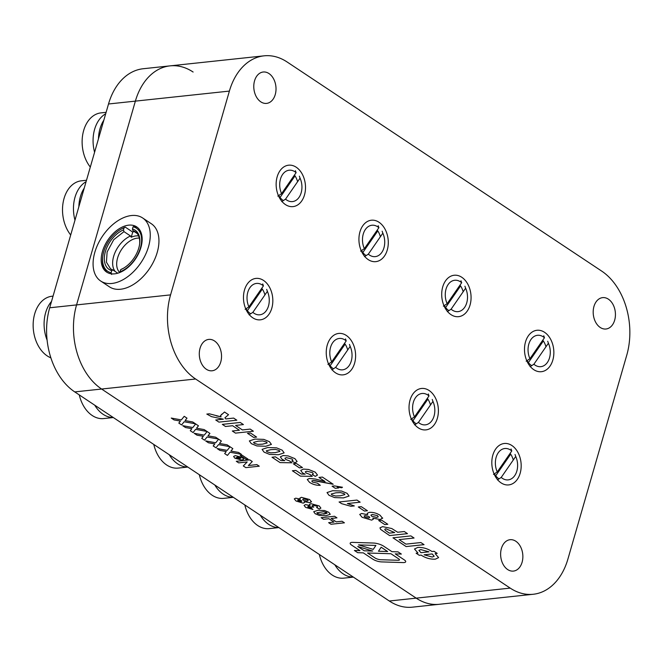 <?xml version="1.0" encoding="UTF-8"?>
<svg xmlns="http://www.w3.org/2000/svg" width="663" height="663" viewBox="0 0 663 663"><rect width="100%" height="100%" fill="white"/><g stroke="black" fill="none" stroke-linecap="round" stroke-linejoin="round"><path stroke-width="0.99" d="M533.234 594.263A63.118 44.239 -96.1 0 1 510.195 588.106L195.618 379.004A63.118 44.239 -96.1 0 1 170.565 294.878L229.39 91.088A63.118 44.239 -96.1 0 1 264.081 55.833A63.118 44.239 -96.1 0 1 287.12 61.99L601.697 271.101A63.118 44.239 -96.1 0 1 626.75 355.219L567.926 559.008A63.118 44.239 -96.1 0 1 533.234 594.263L439.221 604.3A63.118 44.239 -96.1 0 1 416.182 598.142L101.605 389.032A63.118 44.239 -96.1 0 1 76.56 304.914L135.376 101.124A63.118 44.239 -96.1 0 1 170.068 65.869L143.208 68.737A63.118 44.239 -96.1 0 0 108.517 103.992L49.692 307.781A63.118 44.239 -96.1 0 0 74.745 391.899L389.322 601.01A63.118 44.239 -96.1 0 0 412.361 607.167L439.221 604.3A63.118 44.239 -96.1 0 1 416.182 598.142L101.605 389.032A63.118 44.239 -96.1 0 1 76.56 304.914L135.376 101.124A63.118 44.239 -96.1 0 1 170.068 65.869A63.118 44.239 -96.1 0 1 193.107 72.027M98.456 138.857A31.559 22.119 -96.1 0 1 99.989 128.763A31.559 22.119 -96.1 0 1 103.834 120.202M78.847 206.79A31.559 22.119 -96.1 0 1 80.38 196.687A31.559 22.119 -96.1 0 1 84.234 188.126M111.74 270.595A23.545 14.511 -56.4 0 1 105.392 251.559A23.545 14.511 -56.4 0 1 123.484 229.912L123.973 231.636L113.713 239.716L107.116 252.015L106.428 262.192L110.58 268.88L112.909 269.965L111.74 270.595L111.111 272.758A25.882 15.953 123.6 0 1 102.773 256.266A25.882 15.953 123.6 0 1 120.6 229.448A25.882 15.953 123.6 0 1 124.105 227.74L125.274 227.127L132.724 232.083L131.233 237.238A21.589 13.31 123.6 0 1 138.625 235.937M123.973 231.636L130.512 235.987A22.285 13.732 -56.4 0 0 113.655 256.357A22.285 13.732 -56.4 0 0 115.221 271.507M117.782 273.206L112.909 269.965M130.512 235.987L131.233 237.238M119.771 272.518A20.329 12.531 123.6 0 1 117.608 257.915A20.329 12.531 123.6 0 1 139.329 238.125M137.307 227.334L134.224 226.174L133.064 226.787A25.882 15.953 123.6 0 1 140.44 247.813A25.882 15.953 123.6 0 1 120.069 271.805L120.218 272.336M53.065 296.112L52.045 296.228A31.559 22.119 83.9 0 0 33.15 324.373A31.559 22.119 83.9 0 0 50.885 357.846M51.532 301.416A31.559 22.119 83.9 0 0 47.114 340.16M86.505 180.261L81.408 180.808A31.559 22.119 83.9 0 0 63.292 201.61A31.559 22.119 83.9 0 0 70.701 235M86.091 181.687A31.559 22.119 83.9 0 0 74.977 220.191M79.27 394.908A31.559 22.119 83.9 0 0 103.71 418.568L113.315 417.541M94.751 405.201A31.559 22.119 83.9 0 0 113.232 417.483M153.775 444.434A31.559 22.119 83.9 0 0 178.214 468.086L187.82 467.067M169.256 454.719A31.559 22.119 83.9 0 0 187.737 467.009M106.105 112.337L101.016 112.876A31.559 22.119 83.9 0 0 82.9 133.686A31.559 22.119 83.9 0 0 90.309 167.068M105.699 113.754A31.559 22.119 83.9 0 0 94.585 152.258M199.306 474.691A31.559 22.119 83.9 0 0 223.738 498.352L233.351 497.333M214.787 484.985A31.559 22.119 83.9 0 0 233.268 497.275M244.829 504.957A31.559 22.119 83.9 0 0 269.269 528.618L278.883 527.591M260.319 515.25A31.559 22.119 83.9 0 0 278.8 527.541M319.334 554.483A31.559 22.119 83.9 0 0 343.774 578.144L353.387 577.117M334.823 564.777A31.559 22.119 83.9 0 0 353.304 577.067M246.072 308.718A15.779 11.064 83.9 0 0 250.672 313.781M271.805 308.196A20.826 14.603 -96.1 0 1 257.857 319.79A20.826 14.603 -96.1 0 1 244.291 304.474A20.826 14.603 -96.1 0 1 243.47 296.8A20.826 14.603 -96.1 0 1 261.139 279.164A20.826 14.603 -96.1 0 1 271.805 308.196M264.927 294.911A15.779 11.064 83.9 0 0 261.752 288.297M278.75 195.502A15.779 11.064 83.9 0 0 283.358 200.566M304.483 194.98A20.826 14.603 -96.1 0 1 290.535 206.574A20.826 14.603 -96.1 0 1 276.968 191.259A20.826 14.603 -96.1 0 1 276.148 183.585A20.826 14.603 -96.1 0 1 293.817 165.949A20.826 14.603 -96.1 0 1 304.483 194.98M297.604 181.695A15.779 11.064 83.9 0 0 294.43 175.082M361.534 250.523A15.779 11.064 83.9 0 0 366.133 255.586M387.267 250.009A20.826 14.603 -96.1 0 1 373.319 261.603A20.826 14.603 -96.1 0 1 359.752 246.288A20.826 14.603 -96.1 0 1 358.932 238.614A20.826 14.603 -96.1 0 1 376.601 220.978A20.826 14.603 -96.1 0 1 387.267 250.009M380.388 236.724A15.779 11.064 83.9 0 0 377.214 230.111M328.856 363.747A15.779 11.064 83.9 0 0 333.456 368.81M354.589 363.225A20.826 14.603 -96.1 0 1 340.641 374.819A20.826 14.603 -96.1 0 1 327.066 359.503A20.826 14.603 -96.1 0 1 326.254 351.829A20.826 14.603 -96.1 0 1 343.923 334.193A20.826 14.603 -96.1 0 1 354.589 363.225M347.71 349.94A15.779 11.064 83.9 0 0 344.536 343.326M411.632 418.767A15.779 11.064 83.9 0 0 416.24 423.831M437.373 418.254A20.826 14.603 -96.1 0 1 423.425 429.848A20.826 14.603 -96.1 0 1 409.85 414.532A20.826 14.603 -96.1 0 1 409.038 406.858A20.826 14.603 -96.1 0 1 426.707 389.222A20.826 14.603 -96.1 0 1 437.373 418.254M430.494 404.969A15.779 11.064 83.9 0 0 427.32 398.355M444.318 305.552A15.779 11.064 83.9 0 0 448.917 310.615M470.05 305.038A20.826 14.603 -96.1 0 1 456.103 316.632A20.826 14.603 -96.1 0 1 442.528 301.317A20.826 14.603 -96.1 0 1 441.715 293.643A20.826 14.603 -96.1 0 1 459.384 276.007A20.826 14.603 -96.1 0 1 470.05 305.038M463.172 291.753A15.779 11.064 83.9 0 0 459.998 285.14M527.102 360.581A15.779 11.064 83.9 0 0 531.701 365.644M552.834 360.059A20.826 14.603 -96.1 0 1 538.886 371.661A20.826 14.603 -96.1 0 1 525.311 356.338A20.826 14.603 -96.1 0 1 524.499 348.672A20.826 14.603 -96.1 0 1 542.168 331.036A20.826 14.603 -96.1 0 1 552.834 360.059M545.956 346.782A15.779 11.064 83.9 0 0 542.782 340.169M494.416 473.796A15.779 11.064 83.9 0 0 499.024 478.86M520.157 473.283A20.826 14.603 -96.1 0 1 506.209 484.877A20.826 14.603 -96.1 0 1 492.634 469.561A20.826 14.603 -96.1 0 1 491.822 461.887A20.826 14.603 -96.1 0 1 509.491 444.251A20.826 14.603 -96.1 0 1 520.157 473.283M513.278 459.998A15.779 11.064 83.9 0 0 510.096 453.384M94.809 252.363A37.874 23.346 123.6 0 1 142.636 217.961A37.874 23.346 123.6 0 1 141.12 262.424A37.874 23.346 123.6 0 1 100.71 281.037A37.874 23.346 123.6 0 1 94.809 252.363M142.636 217.961L151.33 223.738A37.874 23.346 123.6 0 1 149.805 268.2A37.874 23.346 123.6 0 1 109.403 286.822L100.71 281.037M220.762 361.973A15.779 11.064 83.9 0 0 219.113 346.26A15.779 11.064 83.9 0 0 208.737 339.406A15.779 11.064 83.9 0 0 199.414 356.271A15.779 11.064 83.9 0 0 212.085 370.791A15.779 11.064 83.9 0 0 220.762 361.973M275.244 94.585A15.779 11.064 83.9 0 0 273.595 78.864A15.779 11.064 83.9 0 0 263.219 72.01A15.779 11.064 83.9 0 0 253.904 88.875A15.779 11.064 83.9 0 0 266.576 103.395A15.779 11.064 83.9 0 0 275.244 94.585M614.659 320.196A15.779 11.064 83.9 0 0 613.01 304.474A15.779 11.064 83.9 0 0 602.634 297.629A15.779 11.064 83.9 0 0 593.31 314.494A15.779 11.064 83.9 0 0 605.982 329.005A15.779 11.064 83.9 0 0 614.659 320.196M522.088 562.274A15.779 11.064 83.9 0 0 520.447 546.561A15.779 11.064 83.9 0 0 510.071 539.707A15.779 11.064 83.9 0 0 500.747 556.572A15.779 11.064 83.9 0 0 513.419 571.092A15.779 11.064 83.9 0 0 522.088 562.274M102.425 251.55A27.142 16.732 123.6 0 1 136.702 226.895A27.142 16.732 123.6 0 1 135.608 258.761A27.142 16.732 123.6 0 1 106.652 272.103A27.142 16.732 123.6 0 1 102.425 251.55M107.282 272.493A27.142 16.732 123.6 0 1 102.657 257.136L102.773 256.266M134.257 231.569A27.142 16.732 -56.4 0 0 132.724 232.083M120.6 229.448L121.354 229.008A27.142 16.732 123.6 0 1 125.274 227.127M350.172 543.204A5.047 1.815 -163.9 0 0 351.448 544.986L359.984 550.655L354.39 550.481L357.705 552.685L363.299 552.859L372.739 559.133A7.575 2.718 -163.9 0 0 381.706 561.909L403.237 562.589A5.047 1.815 -163.9 0 0 405.69 561.76A5.047 1.815 -163.9 0 0 404.422 559.978L395.239 553.87L401.347 554.069L398.024 551.865L391.924 551.666L383.786 546.262A8.834 3.174 -163.9 0 0 373.319 543.03L352.625 542.375A5.047 1.815 -163.9 0 0 350.172 543.204A5.047 1.815 -163.9 0 0 351.448 544.986L359.976 550.655L354.39 550.481L357.705 552.685L363.299 552.859L372.739 559.133A7.575 2.718 -163.9 0 0 381.706 561.909L403.237 562.589A5.047 1.815 -163.9 0 0 405.69 561.76M319.259 505.952L320.884 508.107L319.293 509.051L316.591 507.493L317.552 506.98L316.972 506.159L313.185 505.281L312.132 505.736L313.756 507.062L311.444 507.137L308.096 506.192L307.847 507.129L310.93 507.85L312.936 509.482L305.626 507.386L304.093 505.43L305.477 504.626L310.085 505.513L309.505 504.369L310.964 503.673L319.259 505.952M313.756 507.062L311.453 507.129L308.096 506.192L307.847 507.129M342.05 521.234L344.437 522.817L331.011 524.251L328.624 522.668L333.961 522.096L328.865 518.715L323.527 519.278L321.141 517.695L334.566 516.262L336.961 517.844L331.102 518.474L336.199 521.856L342.05 521.234M242.252 457.42L243.661 459.219L241.937 460.072L234.917 458.249L233.591 456.467L235.307 455.622L242.252 457.42L243.661 459.219L241.937 460.072L234.917 458.249L233.591 456.459L235.307 455.622M238.572 452.448L241.357 454.304L229.995 452.232L227.45 455.415L224.658 453.558L226.265 451.553L219.892 450.392L217.108 448.536L227.202 450.376L230.053 446.787L232.846 448.644L230.931 451.055L238.572 452.448L230.931 451.055L232.846 448.644M215.641 437.207L218.434 439.063L207.063 436.992L204.527 440.182L201.734 438.326L203.342 436.312L196.969 435.152L194.176 433.304L204.279 435.135L207.129 431.547L209.922 433.403L208 435.815L215.641 437.207L208 435.815L209.922 433.403M192.718 421.966L195.51 423.823L184.14 421.751L181.604 424.942L178.811 423.085L180.411 421.08L174.046 419.919L171.253 418.063L181.347 419.903L184.206 416.314L186.999 418.162L185.076 420.574L192.718 421.966L185.076 420.574L186.999 418.162M250.2 429.094L253.382 431.215L235.481 433.121L232.299 431.008L239.409 430.246L232.622 425.729L225.503 426.491L222.32 424.378L240.221 422.464L243.412 424.577L235.605 425.414L242.393 429.931L250.2 429.094M269.427 441.699L271.399 444.401L265.747 446.265L256.888 445.95L251.294 443.638L249.346 440.92L254.957 439.072L263.833 439.387L269.427 441.699L271.399 444.409L265.747 446.265L256.888 445.95L251.294 443.638L249.346 440.92M294.894 458.63L297.115 461.514L294.96 462.799L291.811 461.009L292.938 460.346L292.043 459.036L286.399 457.652L284.891 458.257L285.836 459.517L289.532 460.909L291.886 462.799L280.068 462.592L272.004 457.23L275.452 456.857L280.963 460.52L284.808 460.611L282.09 459.326L280.35 456.84L283.142 455.547L288.148 455.92L294.894 458.63L297.115 461.514L294.96 462.799L291.811 461.009L292.938 460.346L292.043 459.036L286.399 457.652L284.891 458.257L285.836 459.509M315.273 472.172L317.494 475.056L315.339 476.349L312.19 474.551L313.317 473.888L312.422 472.578L306.778 471.202L305.27 471.807L306.215 473.059L309.911 474.451L312.265 476.349L300.447 476.133L292.383 470.771L295.822 470.407L301.342 474.07L305.187 474.161L302.469 472.876L300.729 470.382L303.521 469.089L308.527 469.462L315.273 472.172L317.494 475.056L315.339 476.349M342.473 487.239L341.685 487.777L337.227 486.94L338.718 487.935L335.271 488.3L332.088 486.186L334.591 485.921L342.473 487.247L341.685 487.777L337.227 486.949L338.718 487.935L335.271 488.3L332.088 486.186M339.066 501.982L356.967 500.068L360.158 502.181L347.404 503.548L354.315 505.919L350.876 506.283L341.619 503.673L339.066 501.982L341.619 503.673L350.876 506.283L354.315 505.919L347.404 503.54L360.158 502.181M382.601 517.911L380.214 519.527L372.863 518.143L373.286 519.295L371.62 520.124L362.097 517.289L359.727 514.438L361.642 513.485L367.692 514.703L367.211 513.344L369.241 512.35C373.037 512.134 376.667 513.112 380.139 515.292L382.592 518.391L382.601 517.911L380.214 519.527L372.863 518.143L373.286 519.295L371.62 520.124L362.097 517.289L359.727 514.438L361.642 513.485L367.692 514.703L367.219 513.344L369.241 512.35M404.306 531.535L407.488 533.649L389.579 535.563L380.628 529.397L379.965 527.839L382.617 526.646L391.742 528.519L397.651 532.24L404.306 531.535M417.748 547.456C422.77 547.207 427.511 548.558 431.953 551.508L434.025 551.284L437.207 553.398L435.143 553.622L438.599 557.616L435.351 559.166C430.337 559.415 425.596 558.064 421.138 555.113L419.298 555.312L416.115 553.199L417.955 553L414.491 549.005L417.748 547.456L414.491 549.005L417.955 553L416.115 553.199L419.298 555.312L421.138 555.113C425.596 558.064 430.337 559.415 435.351 559.166L438.608 557.608L435.143 553.622L437.207 553.398M424.047 544.654L406.137 546.569L392.977 537.817L410.886 535.903L414.068 538.024L399.151 539.616L405.938 544.132L420.864 542.541L424.047 544.654L406.137 546.569L392.977 537.817M381.656 520.198L387.814 524.284L384.822 524.607L378.672 520.513L381.656 520.198M361.277 506.648L367.435 510.742L364.451 511.057L358.293 506.971L361.277 506.648M347.122 493.338L349.094 496.048L343.434 497.905L334.575 497.59L328.981 495.278L327.033 492.559L332.644 490.711L341.528 491.026L347.114 493.338L349.094 496.048L343.434 497.913L334.575 497.59L328.981 495.278L327.033 492.559M315.431 479.051L325.077 481.529L318.928 477.435L322.375 477.07L333.199 484.263L312.986 480.526L311.776 481.04L312.596 482.084L317.42 483.161L320.27 485.316C316.466 485.465 312.895 484.479 309.546 482.357L307.259 479.498L309.339 478.462L315.431 479.051L325.077 481.529L318.928 477.435M296.328 463.47L302.477 467.564L299.494 467.887L293.336 463.793L296.328 463.47M282.165 450.16L284.137 452.87L278.485 454.735L269.626 454.412L264.031 452.1L262.084 449.39L267.695 447.533L276.57 447.848L282.165 450.169L284.137 452.87L278.477 454.735L269.617 454.412L264.031 452.1L262.084 449.39M250.473 432.997L256.631 437.091L253.647 437.406L247.49 433.312L250.473 432.997M236.832 420.209L218.923 422.116L215.74 420.002L223.315 419.19L211.48 416.629L206.823 414.077L209.351 413.803L221.077 416.861L220.539 415.618L224.517 412.021L228.536 414.698L224.898 417.847L225.843 418.925L233.641 418.088L236.832 420.209L218.923 422.116L215.74 420.002L223.315 419.19L211.48 416.629L206.823 414.077M204.179 429.591L206.972 431.447L195.602 429.375L193.066 432.558L190.273 430.701L191.872 428.696L185.507 427.536L182.715 425.679L192.809 427.519L195.668 423.93L198.461 425.787L196.538 428.199L204.179 429.591L196.538 428.199L198.461 425.787M227.111 444.823L229.895 446.68L218.525 444.616L215.989 447.798L213.196 445.942L214.804 443.937L208.431 442.776L205.646 440.92L215.74 442.76L218.591 439.171L221.384 441.028L219.461 443.439L227.111 444.823L219.461 443.439L221.384 441.019M259.266 466.205L245.84 467.639L243.296 465.948L247.191 461.97L238.672 462.873L236.285 461.291L249.719 459.857L252.263 461.547L248.36 465.525L256.879 464.622L259.266 466.205L245.84 467.639L243.296 465.948L247.191 461.97L238.672 462.873L236.285 461.291M248.086 459.169L246.197 459.376L240.147 455.348L242.036 455.15L248.086 459.169L246.197 459.376L240.147 455.348M328.773 512.275L330.257 514.297L326.014 515.698L319.367 515.458L315.174 513.726L313.707 511.687L317.917 510.303L324.58 510.535L328.773 512.275L330.257 514.306L326.005 515.698L319.367 515.458L315.174 513.726L313.707 511.687M311.444 501.493L309.654 502.703L304.143 501.667L304.458 502.537L303.206 503.151L296.063 501.029L294.289 498.891L295.723 498.178L300.264 499.09L299.908 498.07L301.425 497.325L309.604 499.529L311.436 501.85L309.654 502.703L304.143 501.667L304.458 502.537L303.206 503.151L296.063 501.029L294.289 498.891L295.723 498.178L300.264 499.09L299.908 498.062M424.121 554.798L432.276 557.036L434.182 556.232L432.16 553.937L424.121 554.798L432.276 557.036L434.182 556.232L432.16 553.945L424.121 554.798M420.806 549.586L418.908 550.389L420.939 552.685L428.969 551.823L420.806 549.586L418.908 550.389L420.939 552.685L428.969 551.823L420.806 549.586M414.068 538.024L399.151 539.616L405.938 544.132M407.488 533.649L389.579 535.563M389.587 535.555L380.628 529.397L379.965 527.839L382.617 526.637M389.38 533.127L394.667 532.563L385.849 528.751L384.739 529.281L385.311 530.317L389.38 533.127L394.667 532.563L385.858 528.751L384.739 529.281L385.311 530.317M387.814 524.284L384.822 524.607L378.672 520.513M376.708 517.447L378.266 516.792L377.438 515.623L372.291 514.48L370.907 515.101L371.744 516.262L376.708 517.447L378.266 516.792L377.438 515.615L372.291 514.48L370.907 515.101L371.744 516.262M368.703 517.977L369.739 517.513L368.993 516.56L365.081 515.574L364.103 516.021L364.832 516.983L368.703 517.977L369.747 517.513L368.993 516.56L365.081 515.574L364.103 516.021L364.832 516.983M367.435 510.742L364.451 511.057L358.293 506.963M340.285 495.791L344.868 494.598L344.13 493.662L340.5 492.601L335.826 492.824L331.243 494.018L331.964 494.954L335.594 496.015L340.285 495.791L344.868 494.598L344.13 493.662L340.5 492.601L335.826 492.824L331.243 494.018L331.964 494.954M333.199 484.263L315.679 480.725L312.986 480.526L311.776 481.04L312.596 482.084M320.27 485.316C316.466 485.465 312.895 484.479 309.546 482.357L307.259 479.498L309.339 478.462M315.339 476.341L312.19 474.551L313.317 473.888L312.422 472.578L306.778 471.202L305.27 471.799L306.215 473.059M312.265 476.341L300.447 476.133L292.383 470.771M301.342 474.07L305.187 474.161L302.469 472.876L300.729 470.382L303.521 469.089M302.477 467.564L299.494 467.887L293.336 463.793M291.886 462.799L280.068 462.592M280.068 462.583L272.004 457.221M280.963 460.52L284.808 460.611L282.09 459.326L280.35 456.84L283.142 455.547M275.336 452.614L279.91 451.428L279.181 450.484L275.551 449.423L270.877 449.647L266.294 450.84L267.015 451.785L270.645 452.837L275.336 452.614L279.91 451.42L279.181 450.484L275.551 449.423L270.877 449.655L266.294 450.84L267.015 451.785M262.598 444.144L267.172 442.959L266.443 442.022L262.813 440.961L258.139 441.185L253.556 442.37L254.277 443.315L257.907 444.376L262.598 444.152L267.172 442.959L266.443 442.014L262.813 440.961L258.139 441.185L253.556 442.378L254.277 443.315M256.631 437.091L253.647 437.406L247.49 433.312M253.382 431.215L235.481 433.121L232.299 431.008L239.409 430.246L232.622 425.729L225.503 426.491L222.32 424.378M243.412 424.577L235.605 425.414L242.393 429.931M216.411 415.867L221.077 416.861L220.539 415.61L221.923 414.068M228.536 414.69L224.898 417.839L225.843 418.925M195.51 423.823L184.14 421.751L181.604 424.942L178.811 423.085L180.411 421.071L174.046 419.919L171.253 418.063M206.972 431.439L195.602 429.375L193.066 432.558L190.273 430.701L191.872 428.696L185.507 427.536L182.715 425.679M218.434 439.063L207.063 436.992L204.527 440.182L201.734 438.326L203.342 436.312L196.969 435.152L194.176 433.295M229.895 446.68L218.525 444.608L215.989 447.798L213.196 445.942L214.804 443.928L208.431 442.776L205.646 440.92M241.357 454.296L229.995 452.232L227.45 455.415L224.658 453.558L226.265 451.553L219.892 450.392L217.108 448.536M252.263 461.547L248.36 465.525L256.879 464.614M239.956 458.564L240.611 457.652L241.017 458.183L237.304 457.13L236.55 458.009L239.956 458.564L240.611 457.652L237.304 457.13L236.55 458.009L236.177 457.52L236.55 458.009M344.437 522.817L331.011 524.251L328.624 522.668L333.961 522.096L328.865 518.706L323.527 519.278L321.141 517.695M336.961 517.844L331.102 518.474L336.199 521.856M323.652 514.107L327.083 513.22L323.809 511.72L316.864 512.781L317.411 513.485L320.13 514.281L327.083 513.22L326.536 512.507L323.809 511.72L316.864 512.781L317.411 513.485M320.884 508.107L319.293 509.051L316.591 507.493L317.552 506.98L316.972 506.159L313.185 505.281L312.132 505.736L312.621 506.449M312.936 509.482L305.626 507.386M305.626 507.377L304.093 505.43L305.477 504.626L310.085 505.513L309.505 504.369L310.964 503.673M307.027 501.145L308.196 500.656L307.574 499.778L303.712 498.924L302.676 499.388L303.306 500.258L307.027 501.145L308.196 500.648L307.574 499.778L303.712 498.916L302.676 499.388L303.306 500.258M301.019 501.543L301.806 501.195L301.242 500.482L297.571 500.076L298.309 499.745L298.118 500.797L301.019 501.543L301.806 501.195L301.242 500.482L298.309 499.745L298.118 500.797M404.422 559.978L395.239 553.87L401.347 554.061M375.904 545.434L358.534 544.878L373.236 549.403L375.904 545.434L358.534 544.887L373.236 549.403L375.904 545.434M398.239 560.276A2.528 0.903 -163.9 0 0 399.466 559.862A2.528 0.903 -163.9 0 0 398.828 558.975L390.955 553.738L367.542 552.992L374.893 557.881A5.047 1.815 -163.9 0 0 380.877 559.729L398.239 560.276A2.528 0.903 -163.9 0 0 399.466 559.862A2.528 0.903 -163.9 0 0 398.828 558.975L390.955 553.738L367.542 553L374.893 557.881M387.631 551.533L381.159 547.224L378.457 551.243L387.631 551.533L381.159 547.224L378.457 551.243L387.631 551.533M364.227 550.796L372.631 551.061L357.738 546.478L364.227 550.796L372.631 551.061L357.738 546.478L364.227 550.796M123.484 229.912L124.105 227.74M137.15 233.492L132.923 230.683L132.434 228.959L133.064 226.787M111.608 274.474L111.111 272.758M120.069 271.805L120.691 269.642L121.859 269.012A22.285 13.732 -56.4 0 0 123.824 268.034M139.595 244.307A22.285 13.732 -56.4 0 0 135.252 231.768A22.285 13.732 -56.4 0 0 132.923 230.683M120.691 269.642A23.545 14.511 -56.4 0 0 123.442 268.266A23.545 14.511 -56.4 0 0 139.661 243.868A23.545 14.511 -56.4 0 0 132.434 228.959M511.065 448.984L511.778 450.964L497.258 471.948L493.487 474.401M511.778 450.964A15.779 11.064 83.9 0 0 498.253 452.763A15.779 11.064 83.9 0 0 497.258 471.948M497.441 479.896L501.211 477.435L515.731 456.451L515.027 454.47M501.211 477.435A15.779 11.064 83.9 0 0 517.612 465.948A15.779 11.064 83.9 0 0 516.991 460.139A15.779 11.064 83.9 0 0 515.731 456.451M495.725 475.777L510.096 455M543.751 335.768L544.456 337.74L529.936 358.733L526.165 361.186M544.456 337.74A15.779 11.064 83.9 0 0 530.93 339.547A15.779 11.064 83.9 0 0 529.936 358.733M530.118 366.672L533.889 364.219L548.409 343.235L547.704 341.254M533.889 364.219A15.779 11.064 83.9 0 0 550.29 352.733A15.779 11.064 83.9 0 0 549.668 346.923A15.779 11.064 83.9 0 0 548.409 343.235M528.403 362.562L542.773 341.785M460.967 280.739L461.672 282.72L447.152 303.704L443.381 306.157M461.672 282.72A15.779 11.064 83.9 0 0 448.147 284.518A15.779 11.064 83.9 0 0 447.152 303.704M447.334 311.651L451.105 309.19L465.625 288.206L464.92 286.225M451.105 309.19A15.779 11.064 83.9 0 0 467.506 297.704A15.779 11.064 83.9 0 0 466.885 291.894A15.779 11.064 83.9 0 0 465.625 288.206M445.619 307.533L459.998 286.756M428.29 393.955L428.994 395.935L414.474 416.919L410.704 419.372M428.994 395.935A15.779 11.064 83.9 0 0 415.469 397.734A15.779 11.064 83.9 0 0 414.474 416.919M414.657 424.867L418.428 422.406L432.947 401.422L432.243 399.441M418.428 422.406A15.779 11.064 83.9 0 0 434.829 410.927A15.779 11.064 83.9 0 0 434.207 405.11A15.779 11.064 83.9 0 0 432.947 401.422M412.941 420.756L427.312 399.971M345.506 338.926L346.21 340.906L331.691 361.89L327.92 364.352M346.21 340.906A15.779 11.064 83.9 0 0 332.685 342.713A15.779 11.064 83.9 0 0 331.691 361.89M331.873 369.838L335.644 367.385L350.163 346.393L349.459 344.42M335.644 367.385A15.779 11.064 83.9 0 0 352.045 355.898A15.779 11.064 83.9 0 0 351.423 350.081A15.779 11.064 83.9 0 0 350.163 346.393M330.157 365.727L344.536 344.942M378.183 225.71L378.888 227.691L364.368 248.675L360.597 251.128M378.888 227.691A15.779 11.064 83.9 0 0 365.371 229.489A15.779 11.064 83.9 0 0 364.368 248.675M364.551 256.622L368.321 254.169L382.841 233.177L382.137 231.205M368.321 254.169A15.779 11.064 83.9 0 0 384.722 242.683A15.779 11.064 83.9 0 0 384.101 236.865A15.779 11.064 83.9 0 0 382.841 233.177M362.835 252.512L377.214 231.727M295.4 170.681L296.104 172.662L281.584 193.646L277.814 196.107M296.104 172.662A15.779 11.064 83.9 0 0 282.587 174.468A15.779 11.064 83.9 0 0 281.584 193.646M281.767 201.593L285.538 199.14L300.057 178.148L299.353 176.176M285.538 199.14A15.779 11.064 83.9 0 0 301.938 187.654A15.779 11.064 83.9 0 0 301.317 181.836A15.779 11.064 83.9 0 0 300.057 178.148M280.051 197.483L294.43 176.698M262.722 283.905L263.426 285.877L248.907 306.87L245.136 309.323M263.426 285.877A15.779 11.064 83.9 0 0 249.91 287.684A15.779 11.064 83.9 0 0 248.907 306.87M249.089 314.809L252.86 312.356L267.38 291.364L266.675 289.391M252.86 312.356A15.779 11.064 83.9 0 0 269.261 300.869A15.779 11.064 83.9 0 0 268.639 295.06A15.779 11.064 83.9 0 0 267.38 291.364M247.374 310.698L261.752 289.913M49.692 307.781L170.565 294.878M74.745 391.899L195.618 379.004M108.517 103.992L229.39 91.088M389.322 601.01L510.195 588.106M170.068 65.869L264.081 55.833M516.991 460.139L516.85 459.567M517.612 465.948L517.596 466.545M549.668 346.923L549.528 346.351M550.29 352.733L550.273 353.321M466.885 291.894L466.744 291.322M467.506 297.704L467.49 298.3M434.207 405.11L434.066 404.538M434.829 410.927L434.812 411.516M351.423 350.081L351.282 349.509M352.045 355.898L352.028 356.487M384.101 236.865L383.968 236.293M384.722 242.683L384.706 243.271M301.317 181.836L301.184 181.264M301.938 187.654L301.922 188.242M268.639 295.06L268.498 294.48M269.261 300.869L269.244 301.458"/></g></svg>
